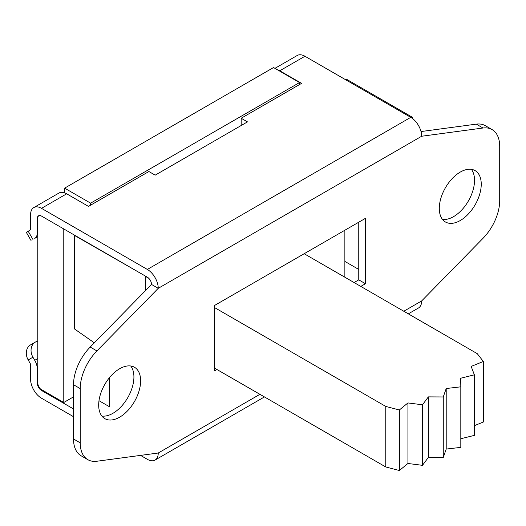 <?xml version="1.0" encoding="UTF-8"?>
<svg xmlns="http://www.w3.org/2000/svg" width="526" height="526" viewBox="0 0 526 526"><rect width="100%" height="100%" fill="white"/><g stroke="black" fill="none" stroke-linecap="round" stroke-linejoin="round"><path stroke-width="0.79" d="M109.533 377.576L109.533 406.789L98.993 400.7M145.873 276.341L74.297 235.319L74.297 328.803L94.325 342.84M148.792 278.326L145.61 276.492L145.61 290.497M407.933 402.936L422.483 404.783L428.368 396.88L443.267 396.959L443.267 457.502L428.368 457.423L422.483 465.332L407.933 463.485L407.933 402.936L399.359 409.971L385.782 406.434L385.782 466.983L399.359 470.52L399.359 409.971M422.483 465.332L422.483 404.783M428.368 457.423L428.368 396.88M443.267 396.959L446.206 388.523L460.815 386.827L460.815 447.376L446.206 449.072L443.267 457.502M446.206 449.072L446.206 388.523M460.815 386.827L460.677 378.227L474.367 374.828L471.164 366.425L483.355 361.474L477.227 353.636L304.173 253.729M474.367 374.828L474.367 435.377L460.815 438.737M483.355 361.474L483.355 422.023L474.367 425.672M407.933 463.485L399.359 470.52M214.457 307.519L385.782 406.434M214.457 368.068L385.782 466.983M344.865 230.237L344.865 277.222M38.792 215.673A5.931 3.426 60 0 0 37.787 218.231L37.787 232.42A12.46 7.193 -120 0 1 37.78 232.959L37.78 368.18A12.46 7.193 -120 0 1 37.787 368.733L37.787 382.921A5.931 3.426 60 0 0 40.568 389.082L63.784 402.489L73.508 396.874M64.626 192.845L64.626 188.15L90.63 203.167L90.63 205.166M299.531 84.554L299.531 82.562L273.527 67.545L64.626 188.15M63.784 402.489L63.784 228.948M90.63 203.167L299.531 82.562M73.508 408.939L41.508 390.463A5.931 3.426 60 0 1 37.313 383.198L37.313 369.009A12.46 7.193 -120 0 0 34.736 360.323L32.934 357.207A11.868 9.685 -120 0 1 35.387 342.084A11.868 9.685 -120 0 1 37.78 341.183M37.78 236.641L34.736 238.403A12.46 7.193 -120 0 0 37.313 232.696L37.313 218.507A5.931 3.426 60 0 1 38.543 215.791A5.931 3.426 60 0 1 41.508 216.087L147.339 277.189A5.931 3.426 60 0 1 151.534 284.454L158.247 288.327L96.909 350.927L90.196 347.055A36.781 21.237 120 0 0 73.508 384.723L73.508 438.96A36.781 21.237 120 0 0 81.129 455.799L87.842 459.678A36.781 21.237 -60 0 1 80.222 442.839L80.222 388.596A36.781 21.237 -60 0 1 96.909 350.927M32.934 239.442L28.187 231.223L29.989 230.178A2.965 1.71 -120 0 0 30.6 228.823L30.6 214.634A15.425 8.903 60 0 1 33.795 207.573L58.965 193.042A15.425 8.903 60 0 1 66.677 193.805L88.486 206.402L148.891 171.529L155.183 175.158L247.47 121.881L241.178 118.245L301.582 83.371L279.773 70.78L304.942 56.249A15.425 8.903 -120 0 0 297.229 55.48L274.927 68.354M412.871 118.791L412.871 118.56A2.965 1.71 -60 0 0 412.252 117.199L347.232 79.663A2.965 1.71 120 0 0 345.753 79.807L304.942 56.249M483.013 128.015A36.781 21.237 -60 0 1 492.08 129.58L485.373 125.701A36.781 21.237 120 0 0 476.3 124.136L483.013 128.015L421.674 136.241A15.425 8.903 -120 0 0 410.773 117.344A2.965 1.71 -60 0 1 412.252 117.199M73.508 416.691L41.508 398.215A15.425 8.903 60 0 1 30.6 379.318L30.6 365.136A2.965 1.71 -120 0 0 29.989 363.065L28.187 359.948L32.934 357.207M87.842 459.678A36.781 21.237 -60 0 0 96.909 461.243L158.247 453.017A15.425 8.903 60 0 1 155.052 460.079A15.425 8.903 60 0 1 147.339 459.31L140.541 455.391M33.795 207.573A15.425 8.903 60 0 1 41.508 208.335L147.339 269.437A15.425 8.903 60 0 1 158.247 288.327L421.674 136.241M277.13 69.629A15.425 8.903 60 0 1 279.773 70.78M35.387 342.084L30.639 344.826A11.868 9.685 60 0 0 28.187 359.948M344.865 261.422L358.758 269.443M408.321 313.851L418.486 307.986A15.425 8.903 -120 0 0 421.674 300.925L483.013 238.324A36.781 21.237 -60 0 0 499.7 200.656L499.7 146.412A36.781 21.237 -60 0 0 492.08 129.58M241.178 125.51L241.178 118.245M28.187 231.223L26.3 232.308L31.047 240.527M101.853 416.04A29.66 17.128 120 0 0 127.772 397.643A29.66 17.128 120 0 0 130.744 365.997M98.678 405.059A29.66 17.128 -60 0 1 111.624 375.209A29.66 17.128 -60 0 1 134.485 367.266A29.66 17.128 -60 0 1 134.485 401.516A29.66 17.128 -60 0 1 104.825 418.643A29.66 17.128 -60 0 1 98.678 405.059M442.465 219.381A29.66 17.128 120 0 0 468.39 200.985A29.66 17.128 120 0 0 471.362 169.339M439.295 208.408A29.66 17.128 -60 0 1 452.242 178.557A29.66 17.128 -60 0 1 475.103 170.615A29.66 17.128 -60 0 1 475.103 204.864A29.66 17.128 -60 0 1 445.437 221.985A29.66 17.128 -60 0 1 439.295 208.408M216.922 369.489L214.457 370.915L214.457 305.527L365.465 218.336L365.465 283.731L360.803 286.42M90.196 347.055L151.534 284.454M421.017 131.553L476.3 124.136M365.465 283.731L358.758 279.852L358.758 222.215M354.09 282.547L358.758 279.852M41.508 390.463L42.231 390.042M37.313 383.198L37.787 382.921M37.313 369.009L37.787 368.733M34.736 360.323L37.78 358.568M37.787 218.231L37.313 218.507M345.753 79.807L410.773 117.344L147.339 269.437M41.508 208.335L66.677 193.805M37.787 232.42L37.313 232.696M80.222 442.839L73.508 438.96M73.508 384.723L80.222 388.596M421.674 300.925L403.797 311.247M259.916 394.316L158.247 453.017M155.052 460.079L264.433 396.926"/></g></svg>
